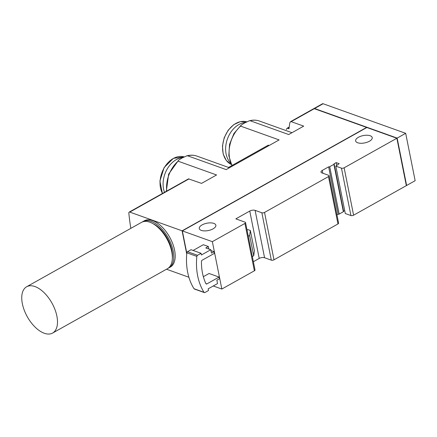 <?xml version="1.0" encoding="UTF-8"?>
<svg xmlns="http://www.w3.org/2000/svg" width="437" height="437" viewBox="0 0 437 437"><rect width="100%" height="100%" fill="white"/><g stroke="black" fill="none" stroke-linecap="round" stroke-linejoin="round"><path stroke-width="0.66" d="M204.358 292.588L194.35 289.004A1.153 0.836 -70.3 0 1 194.017 288.726A57.7 41.723 -70.3 0 1 186.839 252.81A1.153 0.836 -70.3 0 1 187.506 251.707L191.056 249.713L201.064 253.296L197.508 255.29A1.153 0.836 -70.3 0 0 196.841 256.393A57.7 41.723 -70.3 0 0 204.019 292.309A1.153 0.836 -70.3 0 0 204.358 292.588A1.153 0.836 -70.3 0 0 204.948 292.517L208.498 290.529L208.165 288.835L217.544 283.575L216.867 280.193L219.429 278.757L219.09 277.069L209.083 273.48L203.342 276.703M219.09 277.069L206.865 283.919A1.153 0.836 -70.3 0 1 206.269 283.99A1.153 0.836 -70.3 0 1 205.887 283.618A51.156 36.992 -70.3 0 1 201.457 261.457A1.153 0.836 -70.3 0 1 202.129 260.228L214.354 253.378L214.015 251.685L210.951 250.587M193.105 250.45L203.336 244.715L208.34 246.506L208.842 249.041M186.801 253.192L182.349 230.911L212.36 241.666L244.917 223.422A1.923 0.847 168.7 0 0 245.55 222.597A1.923 0.847 168.7 0 0 245.086 222.176L235.833 218.861L249.762 211.055A3.846 1.699 168.7 0 1 255.104 210.355L261.856 212.775A1.923 0.847 168.7 0 0 264.532 212.426L328.498 176.575A1.923 0.847 168.7 0 0 329.132 175.75A1.923 0.847 168.7 0 0 328.668 175.33L321.916 172.91A3.846 1.699 168.7 0 1 320.987 172.074A3.846 1.699 168.7 0 1 322.255 170.425L328.646 166.841A0.77 0.339 168.7 0 0 329.711 166.705L333.89 164.361A0.77 0.339 168.7 0 0 334.147 164.033A0.77 0.339 168.7 0 0 333.961 163.864L336.184 162.619L339.188 163.689L335.824 166.142L341.461 168.163A1.923 0.847 168.7 0 0 344.132 167.813L396.867 138.256L366.856 127.506L182.349 230.911M213.261 285.978L221.832 289.048L212.36 241.666M357.674 142.762A8.461 3.736 168.7 0 1 355.631 140.911A8.461 3.736 168.7 0 1 363.196 135.59A8.461 3.736 168.7 0 1 372.226 137.595A8.461 3.736 168.7 0 1 367.211 142.222A8.461 3.736 168.7 0 1 357.674 142.762M201.315 230.392A8.461 3.736 168.7 0 1 199.272 228.546A8.461 3.736 168.7 0 1 206.838 223.225A8.461 3.736 168.7 0 1 215.867 225.23A8.461 3.736 168.7 0 1 210.847 229.851A8.461 3.736 168.7 0 1 201.315 230.392M396.867 138.256L406.339 185.638L353.599 215.195L344.132 167.813M335.824 166.142L345.29 213.524L350.927 215.545A1.923 0.847 -11.3 0 0 353.599 215.195M343.564 211.169L344.695 210.536M336.949 214.878L338.112 214.223A0.77 0.339 -11.3 0 0 339.183 214.086L343.362 211.743A0.77 0.339 -11.3 0 0 343.613 211.415L334.147 164.033M253.367 261.719L259.228 258.436A3.846 1.699 -11.3 0 1 264.571 257.737L271.328 260.157A1.923 0.847 -11.3 0 0 273.999 259.807L337.965 223.957A1.923 0.847 -11.3 0 0 338.599 223.132L329.132 175.75M221.832 289.048L254.383 270.803A1.923 0.847 -11.3 0 0 255.017 269.979L252.335 256.552M187.631 155.801L186.577 155.927C190.171 154.889 193.618 154.949 196.918 156.102A27.695 20.026 109.7 0 0 187.631 155.801L226.153 169.6L279.117 139.916L240.596 126.118A27.695 20.026 109.7 0 0 232.091 165.437M269.17 145.488L268.263 145.166L228.349 167.535L229.256 167.857M250.177 120.749L249.117 120.874C252.717 119.836 256.164 119.896 259.458 121.049A27.695 20.026 109.7 0 0 250.177 120.749L288.699 134.547L303.71 126.129L291.173 121.644L314.301 108.682A1.923 1.021 -119.3 0 0 313.695 108.693L290.49 121.699L291.173 121.644M186.577 155.927L181.841 158.128L178.657 160.155L178.05 161.171L216.572 174.969L201.561 183.382L188.511 178.87L129.188 212.103A1.923 1.021 -119.3 0 0 128.844 213.087A169.25 89.902 -119.3 0 0 130.849 228.354M289.114 127.44L287.595 128.292L288.972 128.784L289.786 122.884L290.496 121.71M287.595 128.292L286.945 128.347L286.339 129.538M142.921 221.586L144.341 220.789A26.542 14.099 60.7 0 1 152.65 220.592A26.542 14.099 60.7 0 1 172.67 243.573A26.542 14.099 60.7 0 1 170.293 267.094L168.873 267.892A26.542 14.099 -119.3 0 0 171.249 244.37A26.542 14.099 -119.3 0 0 151.229 221.384A26.542 14.099 -119.3 0 0 142.921 221.586A26.542 14.099 -119.3 0 0 142.233 222.023M166.492 269.225L188.893 277.249M186.73 254.001L182.098 230.823L366.605 127.413L314.301 108.682M129.188 212.103A1.923 1.021 -119.3 0 1 129.794 212.087L182.098 230.823M201.064 253.296L201.402 254.99L210.781 249.735L205.778 247.943L208.34 246.506M249.117 120.874L244.387 123.076L241.202 125.102L240.596 126.118M336.758 165.465L336.184 162.619M338.112 214.223L328.646 166.841M247.036 230.048L247.845 229.594L250.346 230.49L254.4 250.8L253.717 255.776L252.318 256.563L248.26 236.253A1.923 0.847 168.7 0 0 248.254 236.133L245.55 222.597M210.781 249.735L211.459 253.116L214.015 251.685M253.717 255.776L249.658 235.472L248.26 236.253M250.346 230.49L249.658 235.472M230.627 162.952A22.697 16.409 -70.3 0 1 227.497 138.769A22.697 16.409 -70.3 0 1 245.463 122.486M164.503 192.313A22.697 16.409 -70.3 0 1 166.666 169.977A22.697 16.409 -70.3 0 1 182.917 157.544M406.23 185.091L396.878 138.316M406.279 185.359L406.623 185.479L397.151 138.097L314.585 108.518A1.923 1.021 -119.3 0 0 313.979 108.534A1.923 1.021 -119.3 0 0 313.853 108.638M314.585 108.518L323.112 103.738A1.923 1.021 -119.3 0 0 322.511 103.755L313.979 108.534M323.112 103.738L405.683 133.318L415.15 180.7L406.623 185.479M397.151 138.097L405.683 133.318M168.141 268.252A26.542 14.099 -119.3 0 0 168.873 267.892M172.342 258.327A24.619 13.077 -119.3 0 0 152.89 223.618M52.598 333.06L167.453 268.689A26.542 14.099 -119.3 0 0 169.824 245.168A26.542 14.099 -119.3 0 0 149.809 222.182A26.542 14.099 -119.3 0 0 141.501 222.384L26.646 286.754A26.542 14.099 -119.3 0 0 24.27 310.275A26.542 14.099 -119.3 0 0 44.284 333.262A26.542 14.099 -119.3 0 0 52.598 333.06A26.542 14.099 -119.3 0 0 54.969 309.538A26.542 14.099 -119.3 0 0 34.955 286.552A26.542 14.099 -119.3 0 0 26.646 286.754M178.05 161.171A27.695 20.026 109.7 0 0 166.715 191.073M254.383 270.803L244.917 223.422M129.794 212.087L189.024 178.891M273.999 259.807L264.532 212.426M337.965 223.957L328.498 176.575M350.927 215.545L341.461 168.163M322.817 173.238L322.255 170.425M339.183 214.086L329.711 166.705M343.362 211.743L333.89 164.361M264.571 257.737L255.104 210.355M271.328 260.157L261.856 212.775M259.228 258.436L249.762 211.055M206.865 283.919L205.854 283.558M204.019 292.309L194.017 288.726M196.841 256.393L186.839 252.81M197.508 255.29L187.506 251.707M231.32 164.459A22.697 16.409 -70.3 0 1 224.405 137.797A22.697 16.409 -70.3 0 1 246.752 121.836L240.306 121.655L233.811 124.594L228.18 130.221L224.203 137.726L222.449 146.051L223.17 153.993L226.268 160.439L231.32 164.459M162.471 193.449A22.697 16.409 -70.3 0 1 164.35 167.584A22.697 16.409 -70.3 0 1 184.206 156.888M196.918 156.102L228.535 167.431M259.458 121.049L291.987 132.701M289.152 127.091L286.934 128.336M166.328 191.291L168.655 174.084L178.657 160.155M231.91 165.541L228.808 155.714L229.534 144.379L233.926 133.531L241.202 125.102M162.4 193.493L159.909 181.016L164.121 167.568L173.402 158.331L184.212 156.888"/></g></svg>
